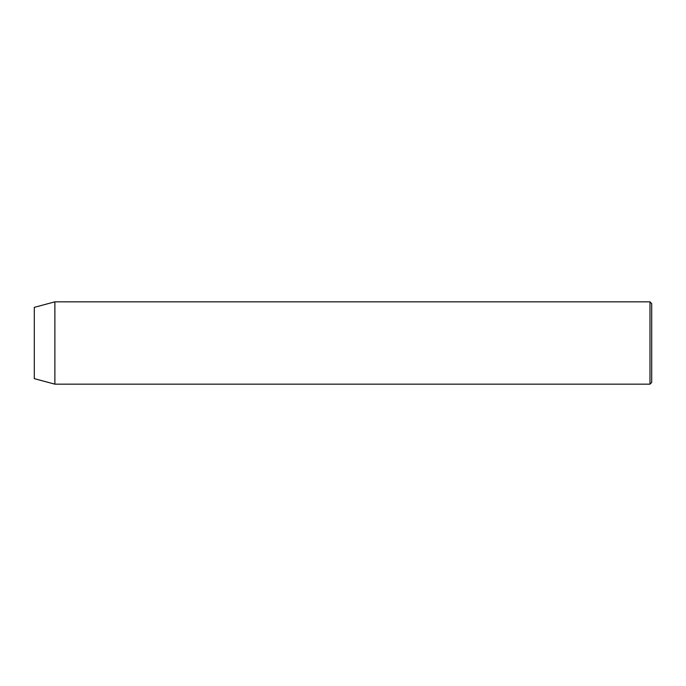<?xml version="1.0" encoding="UTF-8"?>
<svg xmlns="http://www.w3.org/2000/svg" width="686" height="686" viewBox="0 0 686 686"><rect width="100%" height="100%" fill="white"/><g stroke="black" fill="none" stroke-linecap="round" stroke-linejoin="round"><path stroke-width="1.03" d="M649.985 301.84L651.7 303.555L651.7 382.445L649.985 384.16L649.985 301.84L54.88 301.84L54.88 384.16L649.985 384.16M54.88 301.84L34.3 307.354L34.3 378.646L54.88 384.16"/></g></svg>
